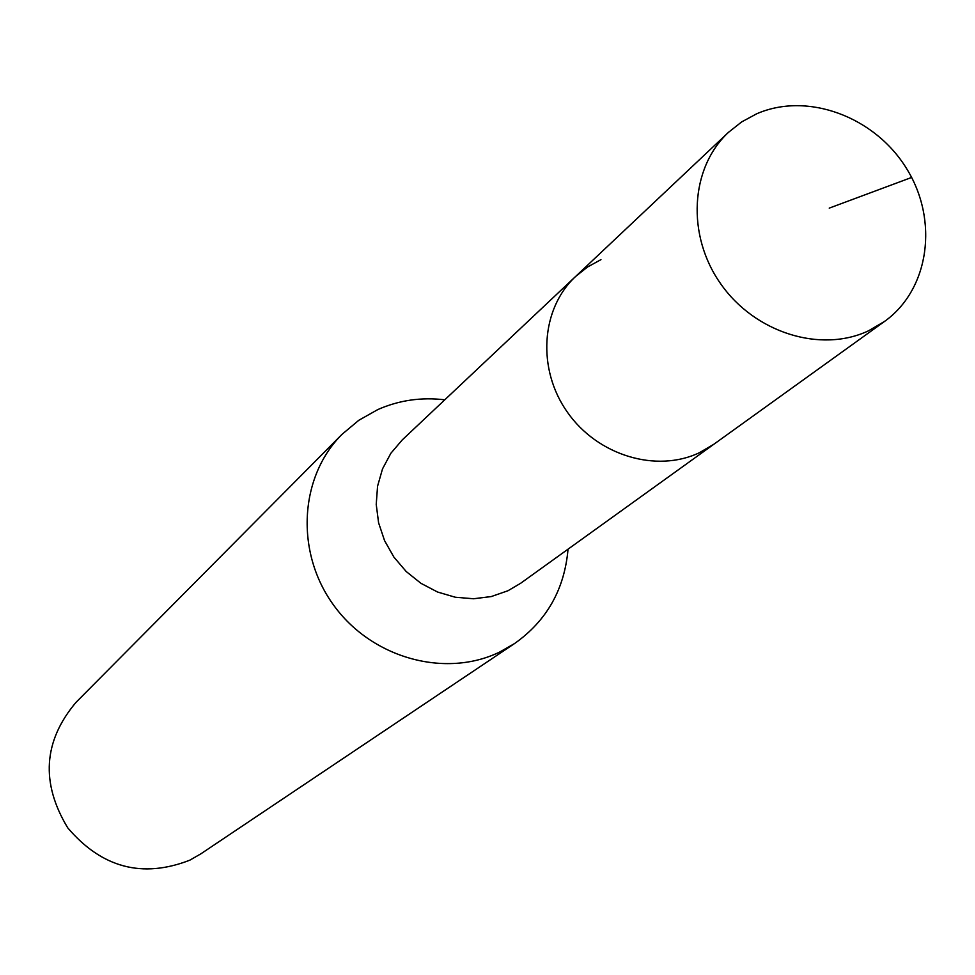 <?xml version="1.0" encoding="UTF-8"?>
<svg xmlns="http://www.w3.org/2000/svg" width="975" height="975" viewBox="0 0 975 975"><rect width="100%" height="100%" fill="white"/><g stroke="black" fill="none" stroke-linecap="round" stroke-linejoin="round"><path stroke-width="1.46" d="M868.518 330.805C820.743 353.352 754.955 332.828 720.83 283.993C686.327 235.414 690.093 168.053 728.459 132.356L741.682 121.899L756.563 113.856C807.227 91.565 874.746 116.549 906.567 168.565C938.913 220.289 929.407 289.441 884.483 321.47L868.518 330.805M884.483 321.47L520.613 583.294L507.975 590.74L491.254 596.566L473.46 598.76L455.301 597.236L437.556 592.02L420.944 583.318L406.185 571.508L393.876 557.066L384.552 540.601L378.592 522.795L376.228 504.404L377.569 486.184L382.517 468.89L390.878 453.253L402.285 439.883L575.567 276.51C540.82 308.868 536.859 369.098 567.365 412.169C597.517 455.471 656.309 473.241 699.465 452.68L713.919 444.198L699.465 452.68C656.309 473.241 597.517 455.471 567.365 412.169C536.859 369.098 540.82 308.868 575.567 276.51L587.535 267.004L600.966 259.642M568.035 549.169C564.537 589.351 546.731 620.807 514.593 643.524L499.773 651.995C445.319 678.551 371.707 658.198 333.608 605.122C295.096 552.337 299.264 476.897 342.006 434.35L358.788 420.298L377.861 409.549C398.994 400.25 421.31 396.996 444.795 399.811M342.006 434.35L75.977 702.39C43.339 741.134 40.584 782.937 67.726 827.836C101.753 867.823 142.447 878.609 189.808 860.182L200.899 853.807L514.593 643.524M829.237 208.126L911.613 177.45M575.567 276.51L728.459 132.356"/></g></svg>

